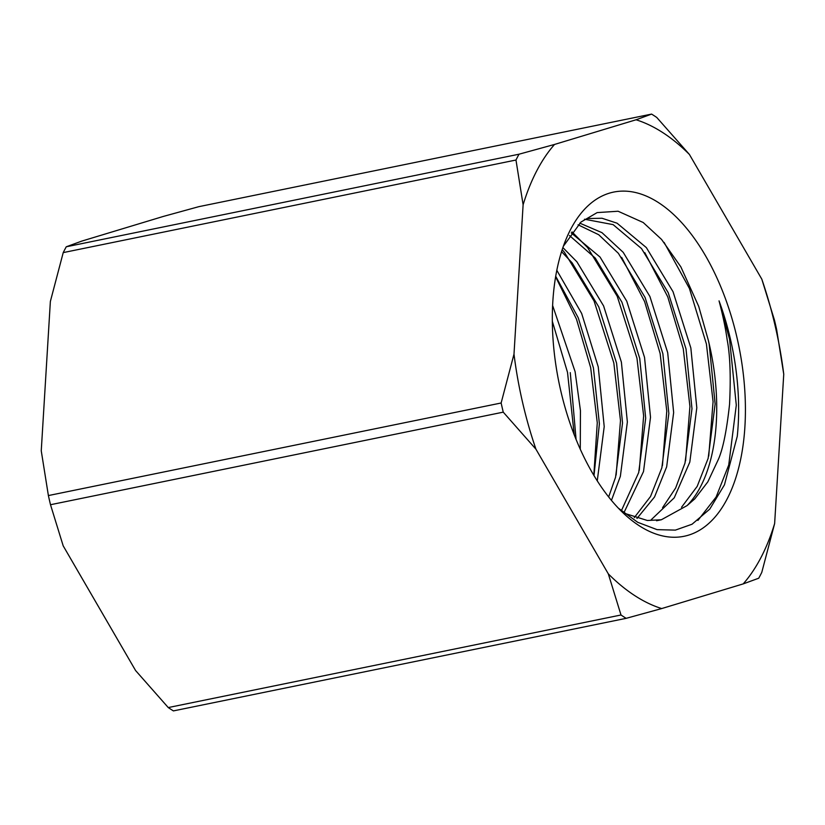 <?xml version="1.0" encoding="UTF-8"?>
<svg xmlns="http://www.w3.org/2000/svg" width="825" height="825" viewBox="0 0 825 825"><rect width="100%" height="100%" fill="white"/><g stroke="black" fill="none" stroke-linecap="round" stroke-linejoin="round"><path stroke-width="1.24" d="M624.298 513.253L647.377 520.493L661.361 519.76L687.091 505.591L694.836 498.816L707.84 481.841L718.142 459.886C722.844 449.573 726.65 431.042 729.558 404.281C730.909 376.509 730.115 355.039 727.176 339.879C725.608 328.463 722.896 315.459 719.049 300.877A170.754 89.193 -101.6 0 1 721.287 307.158A170.765 89.203 78.4 0 1 729.589 335.569L730.424 339.096A170.765 89.203 78.4 0 1 737.261 436.301L724.453 484.842L709.758 509.118L692.062 524.226L675.366 530.114L657.071 529.64L637.725 522.308L618.348 508.148M719.049 300.877L729.568 339.271L736.292 405.157L728.733 465.011L716.11 497.042L697.909 520.42M664.115 242.426L689.422 288.472L706.417 344.004L713.078 401.672L708.737 456.101M644.81 252.656L667.765 296.866L683.265 348.738L689.927 406.405L685.585 460.835M621.658 257.39L644.614 301.599L660.124 353.471L666.775 411.139L662.444 465.568M571.993 231.897L587.637 247.644L617.213 296.257L636.972 358.205L643.634 415.872L639.292 470.302M562.186 249.707L564.486 252.378L594.062 300.991L613.821 362.938L620.482 420.595L616.141 475.025M555.627 276.839L576.479 319.151L590.669 367.672L597.269 422.761L593.814 475.313M552.337 321.348L567.518 372.405L574.241 434.847M570.271 372.622L576.077 439.457M555.72 276.282L578.294 317.893L593.423 367.888L599.393 423.772L594 475.633M561.557 251.666L572.076 262.783L598.775 306.921L616.574 363.155L622.535 422.957L615.543 477.293L608.654 496.959M569.436 235.517L595.227 258.05L621.926 302.187L639.726 358.421L645.686 418.223L638.694 472.56L621.349 510.809M578.067 224.792L598.692 234.713L618.379 253.316L645.078 297.454L662.867 353.688L668.838 413.49L661.846 467.827L650.533 496.495L634.291 517.615M584.482 219.223L613.119 224.627L641.53 248.583L668.229 292.72L686.018 348.954L691.979 408.757L684.987 463.093L675.634 488.029L662.537 507.736M563.362 246.252L580.986 222.049L597.135 212.602L618.1 211.241L643.201 222.502L661.567 239.446L680.862 266.877L698.723 306.426L708.324 340.292A155.1 79.365 -99.8 0 1 709.17 344.221L715.131 404.023L708.139 458.36L697.197 486.358L681.533 507.272M587.699 218.532L602.013 218.254L617.059 223.193L646.357 247.603L673.045 291.73L690.845 347.964L696.805 407.777L689.813 462.103L674.242 497.805L651.183 519.771M579.779 223.142L601.951 232.64L623.205 252.337L649.894 296.464L667.693 352.698L673.654 412.51L666.662 466.837L654.534 496.97L636.972 518.471M571.251 232.908L600.053 257.07L626.752 301.197L644.542 357.431L650.512 417.244L643.51 471.57L623.855 512.892M562.887 247.603L576.902 261.803L603.601 305.931L621.39 362.165L627.361 421.977L620.369 476.303L611.438 500.383M556.823 270.322L581.656 313.448L598.249 366.898L604.209 426.618L597.259 480.882M552.626 305.498L575.097 371.632L580.439 410.603L580.274 449.243M513.996 354.152L523.112 204.786L515.976 160.029L63.226 252.605L50.366 301.445L41.25 450.811L48.386 495.567L501.136 402.992L513.996 354.152A251.842 131.557 78.4 0 0 535.93 449.171L608.324 573.88L621.008 614.996L168.259 707.561L135.589 670.539L63.185 545.83L50.5 504.725L503.25 412.149L535.93 449.171M651.595 114.097L198.846 206.662L163.309 216.439L81.799 241.096L66.258 246.788L518.997 154.213L554.534 144.447L636.054 119.78L651.595 114.097A272.57 142.385 -101.6 0 1 656.741 117.439L689.411 154.461L761.815 279.17L774.5 320.275A272.57 142.385 -101.6 0 1 776.614 329.433L783.75 374.189L774.634 523.555L761.774 572.395A272.57 142.385 -101.6 0 1 758.742 578.212L743.201 583.904L661.691 608.561L626.154 618.337L173.405 710.903A272.57 142.385 78.4 0 1 168.259 707.561M66.258 246.788A272.57 142.385 78.4 0 0 63.226 252.605M48.386 495.567A272.57 142.385 78.4 0 0 50.5 504.725M689.411 154.461A251.842 131.557 78.4 0 0 636.054 119.78M783.75 374.189A251.842 131.557 78.4 0 0 761.815 279.17M743.201 583.904A251.842 131.557 78.4 0 0 774.634 523.555M608.324 573.88A251.842 131.557 78.4 0 0 661.691 608.561M626.154 618.337A272.57 142.385 -101.6 0 1 621.008 614.996M515.976 160.029A272.57 142.385 -101.6 0 1 518.997 154.213M554.534 144.447A251.842 131.557 78.4 0 0 523.112 204.786M560.773 390.833A175.663 91.761 -101.6 0 1 565.981 239.405A175.663 91.761 -101.6 0 1 691.237 234.166A175.663 91.761 -101.6 0 1 738.87 467.115A175.663 91.761 -101.6 0 1 621.607 511.459A175.663 91.761 -101.6 0 1 560.773 390.833M503.25 412.149A272.57 142.385 -101.6 0 1 501.136 402.992M687.091 505.591A154.935 80.933 78.4 0 0 708.324 340.292M661.361 519.76L656.545 520.75"/></g></svg>
